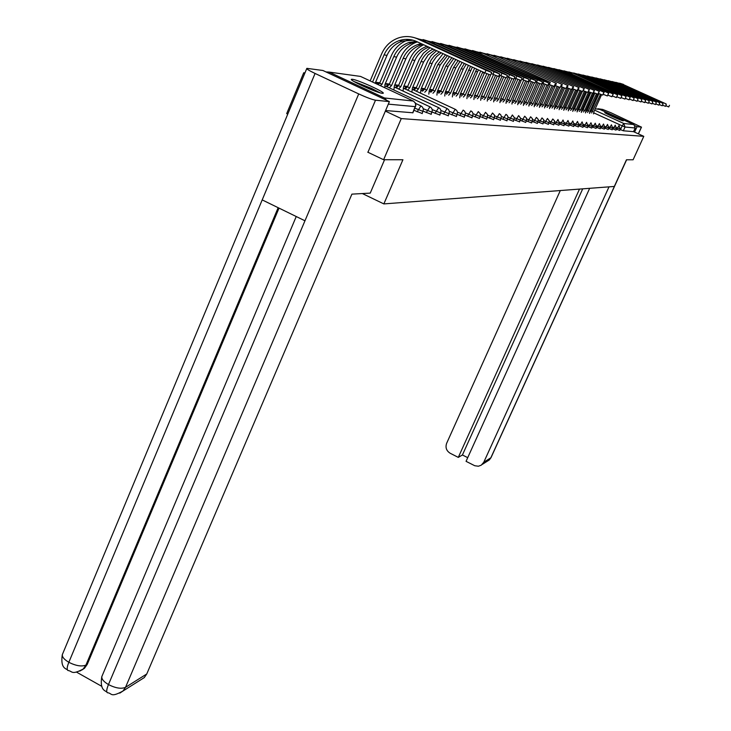 <?xml version="1.0" encoding="UTF-8"?>
<svg xmlns="http://www.w3.org/2000/svg" width="731" height="731" viewBox="0 0 731 731"><rect width="100%" height="100%" fill="white"/><g stroke="black" fill="none" stroke-linecap="round" stroke-linejoin="round"><path stroke-width="1.1" d="M616.434 129.159L619.696 130.42M612.624 128.811L615.968 130.1M608.731 128.455L612.149 129.78M604.747 128.089L608.238 129.442M600.681 127.724L604.254 129.104M596.514 127.34L600.169 128.747M592.256 126.947L595.993 128.391M587.898 126.554L591.726 128.026M583.439 126.143L587.358 127.651M578.87 125.723L582.881 127.267M574.191 125.293L578.303 126.874M569.403 124.855L573.607 126.472M564.487 124.398L568.8 126.061M559.453 123.932L563.875 125.641M554.29 123.457L558.822 125.211M548.99 122.972L553.641 124.763M543.553 122.47L548.332 124.307M537.979 121.949L542.877 123.841M532.25 121.419L537.276 123.365M526.366 120.871L531.528 122.872M520.317 120.313L525.626 122.36M514.103 119.738L519.558 121.839M507.707 119.144L513.326 121.3M501.128 118.532L506.912 120.752M494.394 117.828L500.306 120.186M487.413 117.207L493.516 119.601M480.221 116.558L486.526 118.998M472.82 115.882L479.317 118.385M465.19 115.16L471.897 117.746M457.323 114.42L464.24 117.088M449.209 113.661L456.345 116.403M440.82 112.866L448.194 115.708M432.158 112.044L439.779 114.977M423.212 111.203L431.089 114.228M413.965 110.326L422.107 113.46M352.36 79.286L351.593 79.286C347.892 79.67 377.132 93.011 382.359 93.312L383.035 93.303C386.498 92.828 357.898 79.77 352.36 79.286M604.948 112.51L604.784 112.51C603.44 112.629 621.451 120.789 623.123 120.816L623.269 120.807C624.539 120.661 606.739 112.601 604.948 112.51M583.201 109.577L582.068 109.431M579.007 109.029L577.828 108.873M574.721 108.462L573.497 108.307M570.344 107.886L569.065 107.722M565.858 107.302L564.533 107.119M561.28 106.689L559.891 106.516M556.583 106.077L555.149 105.885M551.786 105.447L550.288 105.246M546.87 104.798L545.308 104.588M541.835 104.131L540.209 103.921M536.682 103.455L534.991 103.235M531.4 102.76L529.637 102.532M525.982 102.048L524.154 101.801M520.426 101.317L518.526 101.061M514.734 100.567L512.751 100.302M508.895 99.8L506.83 99.526M502.901 99.005L500.744 98.722M496.742 98.192L494.503 97.899M490.419 97.36L488.089 97.059M483.922 96.51L481.491 96.19M477.252 95.624L474.721 95.295M470.389 94.728L467.749 94.381M463.326 93.796L460.576 93.431M456.071 92.837L453.202 92.462M448.587 91.85L445.599 91.457M440.894 90.836L437.768 90.425M432.962 89.794L429.7 89.365M424.784 88.716L421.385 88.268M416.35 87.61L412.805 87.144M407.651 86.459L403.941 85.975M398.678 85.28L394.795 84.769M389.404 84.056L385.347 83.526M379.818 82.795L375.579 82.237M304.937 72.936L303.712 72.771L304.79 73.283M287.758 114.127L286.689 113.616L303.712 72.771M599.913 109.467L633.96 124.572L635.193 127.989L633.53 131.653L623.333 130.785L620.153 129.497M383.611 159.733L402.918 159.742L383.857 203.912L614.323 186.451L626.458 159.787L633.101 159.787L643.792 136.341L401.273 118.586L383.611 159.733L367.766 152.194M633.53 131.653L643.792 136.341M386.617 100.311L384.415 97.963L329.105 72.077L326.008 71.94M385.328 111.103L401.273 118.586M362.338 193.551L383.857 203.912M385.566 110.545L412.905 112.775M486.005 70.258L491.716 72.506L488.427 70.715L420.38 39.52L417.639 38.917L486.005 70.258L484.872 72.853L416.542 41.484C410.986 39.026 405.303 38.706 399.491 40.516C392.401 42.992 387.275 47.771 384.095 54.862L372.563 82.036M490.611 75.037L484.872 72.853M413.097 40.223L402.315 41.11C395.261 43.568 390.153 48.328 386.991 55.392L375.158 83.243M370.16 80.913L381.692 53.756C385.228 45.852 390.948 40.534 398.852 37.802C405.257 35.837 411.516 36.203 417.639 38.917M413.81 37.509L420.38 39.52M384.57 159.733L370.233 193.112L351.903 194.135L146.757 673.982L144.29 677.582L140.745 679.821M315.07 73.456L262.201 199.901L304.964 220.789L358.72 93.924L315.07 73.456C308.957 70.532 306.216 68.824 306.846 68.348L322.919 70.496L389.385 101.609L367.94 152.276M358.72 93.924C366.542 97.497 372.143 99.59 375.506 100.202L389.385 101.609M76.408 672.054L101.856 686.382M279.023 208.116L87.254 664.342L84.458 668.308L81.735 670.08M296.238 216.531L102.267 675.554C100.823 678.149 102.879 681.164 108.453 684.582C106.58 689.187 106.242 691.91 107.43 692.75L107.43 692.75C112.135 692.915 109.942 698.187 123.009 691.005L119.783 693.134M306.728 68.65L62.793 653.514C61.331 656.045 63.35 658.978 68.833 662.313C66.996 666.9 66.704 669.633 67.956 670.519L67.965 670.519C72.424 670.875 71.026 675.499 83.142 669.066L79.816 671.085M560.302 190.544L446.623 443.351C445.216 447.546 446.403 450.844 450.186 453.257L458.3 457.387L579.491 189.091M638.327 133.846L641.398 127.112L637.057 126.673L634.572 132.128M641.398 127.112L611.07 112.812L602.691 109.431L597.848 108.764L599.164 109.358M635.202 125.833L637.057 126.673M589.661 188.315L466.058 461.334L474.775 465.748L478.421 466.223L481.263 465.172L483.785 462.23L490.839 457.798L626.513 159.787M582.708 188.845L462.421 454.974L467.721 457.67M462.421 454.974L458.3 457.387M609.005 186.853L483.785 462.23M355.129 82.164L371.174 88.46L378.676 92.38M380.074 92.8L371.841 88.542L353.859 81.433M616.397 118.285L611.226 115.982M494.119 71.775L499.712 73.977L496.459 72.214L429.481 41.53L426.831 40.945L494.119 71.775L493.005 74.324L491.269 73.529M498.624 76.472L493.005 74.324M416.286 41.375L408.958 42.508C401.977 44.947 396.924 49.644 393.799 56.616L382.021 84.275L380.303 85.646M382.021 84.275L379.663 83.179L391.423 55.519C394.813 47.954 400.268 42.782 407.807 40.022M377.936 84.54L379.663 83.179M384.899 87.784L384.871 84.65L396.595 57.128L393.799 56.616M416.999 38.633L426.831 40.945M423.039 39.556L429.481 41.53M417.62 41.987L411.69 43.083C404.746 45.505 399.711 50.183 396.595 57.128M501.959 73.246L507.442 75.403L504.216 73.667L438.28 43.476L435.713 42.91L501.959 73.246L500.863 75.75L499.264 75.01M506.373 77.861L500.863 75.75M421.275 43.659L418.114 44.445C411.242 46.83 406.262 51.462 403.183 58.316L391.569 85.518L389.285 87.848M391.569 85.518L389.248 84.43L400.844 57.237C404.161 49.845 409.497 44.774 416.853 42.042M386.955 86.761L389.248 84.43M393.908 90.004L394.329 85.874L405.888 58.8L403.183 58.316M426.118 40.634L435.713 42.91M431.957 41.539L438.28 43.476M422.92 44.417L420.764 45.002C413.92 47.378 408.958 51.983 405.888 58.8M509.544 74.663L514.926 76.792L511.727 75.074L446.796 45.359L444.32 44.81L509.544 74.663L508.465 77.121L506.985 76.444M513.866 79.195L508.465 77.121M427.023 46.3L426.977 46.318C420.206 48.666 415.299 53.208 412.257 59.951L400.807 86.715L398.587 88.999M400.807 86.715L398.523 85.646L409.954 58.891C412.841 52.394 417.41 47.689 423.678 44.765M396.284 87.93L398.523 85.646M403.064 91.092L403.475 87.062L414.879 60.426L412.257 59.951M434.945 42.572L444.32 44.81M440.592 43.449L446.796 45.359M428.786 47.113C422.399 49.562 417.766 54.003 414.879 60.426M516.881 76.033L522.153 78.126L519.001 76.435L455.047 47.177L452.635 46.647L516.881 76.033L515.821 78.455L514.46 77.833M521.112 80.501L515.821 78.455M433.09 49.087C427.598 51.691 423.587 55.839 421.047 61.541L409.762 87.875L407.587 90.114M409.762 87.875L407.496 86.825L419.302 59.357L423.432 53.144L430.102 47.716M405.321 89.063L407.496 86.825M411.918 92.133L412.339 88.213L423.587 62.007L421.047 61.541M443.479 44.445L452.635 46.647M448.953 45.304L455.047 47.177M434.908 49.918L428.211 54.907L423.587 62.007M523.99 77.367L529.162 79.414L526.037 77.751L463.034 48.94L460.704 48.429L523.99 77.367L522.939 79.743L521.696 79.176M528.138 81.753L522.939 79.743M439.294 51.928L434.296 55.903L431.043 60.189L418.424 88.999L416.305 91.201M418.424 88.999L416.204 87.967L427.772 61.084L431.171 55.684L436.571 50.686M414.084 90.16L416.204 87.967M420.508 93.157L421.01 89.337M441.14 52.778L436.471 56.671L432.916 61.669L420.928 89.319M451.749 46.263L460.704 48.429M457.049 47.104L463.034 48.94M530.87 78.656L535.951 80.666L532.862 79.03L470.773 50.658L468.516 50.156L530.87 78.656L529.838 80.995L528.696 80.474M534.937 82.968L529.838 80.995M445.572 54.816L437.814 64.575L426.831 90.087L424.757 92.252M426.831 90.087L424.638 89.072L435.612 63.56L443.032 53.646M422.564 91.229L424.638 89.072M428.832 94.144L429.252 90.406L440.199 65.004L437.814 64.575M459.762 48.027L468.516 50.156M464.898 48.84L470.773 50.658M447.427 55.666L440.199 65.004M537.55 79.898L542.539 81.881L539.478 80.264L476.091 51.828L537.55 79.898L536.527 82.21L535.485 81.735M541.534 84.156L536.527 82.21M451.859 57.694L445.819 66.018L434.972 91.147L432.962 93.266M434.972 91.147L432.816 90.141L443.644 65.022L449.464 56.598M430.797 92.261L432.816 90.141M436.91 95.103L437.33 91.448L448.13 66.439L445.819 66.018M467.529 49.726L476.091 51.828M472.5 50.53L478.275 52.312M453.704 58.544L448.13 66.439M544.019 81.114L548.917 83.06L545.893 81.461L483.429 53.454L544.019 81.114L543.014 83.389L542.064 82.95M547.93 85.299L543.014 83.389M458.127 60.572L453.576 67.426L442.876 92.17L440.912 94.253M442.876 92.17L440.747 91.183L451.438 66.439L455.842 59.531M438.774 93.266L440.747 91.183M444.75 96.017L445.161 92.462L455.824 67.828L453.576 67.426M475.059 51.389L483.429 53.454M479.883 52.166L485.558 53.92M459.973 61.422L455.824 67.828M550.297 82.283L490.565 55.026L550.297 82.283L549.301 84.522L548.442 84.129M554.135 86.404L549.301 84.522M464.359 63.433L461.115 68.787L450.552 93.166L448.624 95.213M450.552 93.166L448.45 92.188L459.004 67.819L462.175 62.427M446.522 94.235L448.45 92.188M452.343 96.94L452.836 93.458M466.195 64.273L463.29 69.18L452.772 93.449M482.359 52.997L490.565 55.026M487.047 53.756L492.621 55.483M556.392 83.425L497.482 56.552L556.392 83.425L555.414 85.637L554.637 85.28M560.156 87.482L555.414 85.637M470.554 66.274L457.999 94.125L456.117 96.145M457.999 94.125L455.925 93.166L468.434 65.306M454.042 95.176L455.925 93.166M459.735 97.817L460.219 94.418M472.372 67.115L460.155 94.409M489.45 54.551L497.482 56.552M494.001 55.3L499.483 57M562.313 84.531L504.207 58.041L562.313 84.531L561.344 86.706L560.64 86.386M566.004 88.533L561.344 86.706M476.694 69.098L465.236 95.067L463.399 97.049M465.236 95.067L463.189 94.116L474.629 68.147M461.352 96.099L463.189 94.116M466.908 98.667L467.328 95.341L477.59 71.766L475.534 71.391M496.331 56.068L504.207 58.041M500.753 56.799L506.154 58.471M478.494 69.92L477.59 71.766M568.06 85.609L510.731 59.485L568.06 85.609L567.101 87.747L566.479 87.464M571.688 89.547L567.101 87.747M482.78 71.894L472.272 95.98L470.472 97.927M472.272 95.98L470.252 95.048L480.76 70.962M468.452 96.985L470.252 95.048M473.88 99.507L474.3 96.245L484.443 72.999L482.442 72.643M503.019 57.539L510.731 59.485M507.314 58.252L512.623 59.905M573.643 86.651L517.082 60.883L573.643 86.651L572.702 88.762L572.154 88.515M578.139 88.46L577.198 90.562L572.702 88.762M488.856 74.544L479.107 96.867L477.352 98.776M479.107 96.867L477.115 95.944L486.819 73.712M475.351 97.853L477.115 95.944M480.66 100.311L481.089 97.122L490.985 74.187M509.525 58.973L517.082 60.883M513.692 59.668L518.919 61.294M491.387 73.575L491.095 74.206M579.08 87.674L523.259 62.254L579.08 87.674L578.148 89.749L577.664 89.529M583.502 89.447L582.57 91.521L578.148 89.749M495.508 75.421L485.759 97.726L484.041 99.608M485.759 97.726L483.794 96.821L493.516 74.553M482.067 98.703L483.794 96.821M487.257 101.097L487.687 97.981L497.254 76.115M515.839 60.371L523.259 62.254M519.896 61.048L525.05 62.647M584.361 88.661L529.262 63.579L584.361 88.661L583.018 90.516M587.806 92.435L583.439 90.708M502.005 76.262L492.228 98.566L490.547 100.421M492.228 98.566L490.282 97.671L500.05 75.375M488.6 99.526L490.282 97.671M493.681 101.874L494.101 98.813L503.677 76.974M521.989 61.724L529.262 63.579M525.936 62.382L531.008 63.962M589.497 89.621L535.11 64.867L589.497 89.621L588.236 91.485M592.887 93.349L588.592 91.649M508.328 77.057L498.524 99.379L496.879 101.207M498.524 99.379L496.605 98.502L505.706 77.751M494.96 100.321L496.605 98.502M499.931 102.614L500.415 99.626M509.936 77.778L500.351 99.617M527.974 63.04L535.11 64.867M531.812 63.688L536.801 65.242M594.504 90.553L540.794 66.128L594.504 90.553L593.307 92.417M597.839 94.226L593.609 92.554M514.926 76.792L504.664 100.174L503.047 101.974M504.664 100.174L502.764 99.306L511.864 78.582M501.146 101.097L502.764 99.306M506.016 103.345L506.437 100.412L515.985 78.701L514.24 78.391L514.487 77.842M533.794 64.328L540.794 66.128M537.532 64.958L542.448 66.494M599.374 91.466L546.34 67.353L599.374 91.466L598.241 93.33M602.655 95.094L598.488 93.44M519.796 80.136L510.631 100.951L509.05 102.724M510.631 100.951L508.767 100.092L517.877 79.368M507.177 101.856L508.767 100.092M511.947 104.058L512.367 101.18L521.468 79.697M539.46 65.571L546.34 67.353M543.096 66.192L547.948 67.709M604.117 92.353L551.741 68.54L604.117 92.353L603.048 94.208M608.21 94.007L607.333 95.953L603.249 94.299M525.616 80.913L516.452 101.71L514.907 103.455M516.452 101.71L514.606 100.86L523.743 80.108M513.052 102.596L514.606 100.86M517.722 104.752L518.197 101.938M527.142 81.516L518.142 101.929M544.979 66.795L551.741 68.54M548.524 67.398L553.303 68.888M608.74 93.221L556.995 69.71L608.74 93.221L607.735 95.076M611.92 96.748L607.881 95.14M531.309 81.653L522.126 102.441L520.609 104.158M522.126 102.441L520.298 101.6L529.472 80.83M518.782 103.318L520.298 101.6M523.359 105.428L523.825 102.66M532.78 82.274L523.771 102.66M550.361 67.983L556.995 69.71M553.815 68.577L558.521 70.048M613.254 94.061L562.13 70.843L613.254 94.061L612.295 95.916M617.22 95.67L616.37 97.561L612.395 95.962M536.856 82.356L527.663 103.162L526.174 104.853M527.663 103.162L525.854 102.331L534.443 82.895M524.365 104.021L525.854 102.331M528.851 106.086L529.262 103.373L538.281 82.987M555.606 69.134L562.13 70.843M558.968 69.719L563.619 71.172M617.64 94.884L567.128 71.949L617.64 94.884L616.745 96.73M621.56 96.474L620.72 98.338L616.8 96.757M542.274 83.051L533.054 103.857L531.592 105.529M533.054 103.857L531.273 103.044L539.853 83.636M529.811 104.707L531.273 103.044M534.206 106.735L534.626 104.067L543.636 83.699L542.1 83.425M560.714 70.267L567.128 71.949M564.003 70.834L568.581 72.268M621.935 95.688L573.424 73.338L621.935 95.688L621.085 97.534L624.959 99.096L625.791 97.25M546.962 85.052L538.318 104.542L536.883 106.187M538.318 104.542L536.554 103.729L545.152 84.33M535.119 105.374L536.554 103.729M539.432 107.356L539.853 104.743L548.771 84.632L548.268 84.54M565.703 71.364L572.007 73.027M568.91 71.921L573.424 73.338M626.111 96.465L576.768 74.078L626.111 96.465L625.773 97.214M629.099 99.827L625.316 98.31M552.097 85.737L543.462 105.209L542.046 106.836M543.462 105.209L541.717 104.405L550.333 84.988M540.31 106.032L541.717 104.405M544.54 107.978L544.997 105.41M553.449 86.258L544.951 105.401M570.573 72.442L576.768 74.078M573.698 72.981L578.148 74.379M630.195 97.232L581.419 75.101L630.195 97.232L629.866 97.954M633.941 98.758L633.128 100.558L629.446 99.069M557.123 86.386L548.469 105.858L547.09 107.457M548.469 105.858L546.751 105.063L555.386 85.618M545.363 106.662L546.751 105.063M549.52 108.572L549.977 106.05M558.429 86.934L549.931 106.05M575.315 73.484L581.419 75.101M578.367 74.023L582.762 75.403M634.179 97.981L585.951 76.106L634.179 97.981L633.859 98.676M637.88 99.489L637.076 101.262L633.475 99.809M562.066 87.035L553.367 106.498L552.015 108.069M553.367 106.498L551.667 105.712L559.791 87.437M550.306 107.293L551.667 105.712M554.381 109.157L554.838 106.68M563.299 87.565L554.792 106.68M579.948 74.507L585.951 76.106M582.927 75.037L587.267 76.399M638.062 98.703L590.383 77.084L638.062 98.703L637.761 99.379M640.923 101.938L637.405 100.531M566.836 87.629L558.155 107.11L556.821 108.672M558.155 107.11L556.465 106.342L564.588 88.095M555.131 107.896L556.465 106.342M559.133 109.732L559.59 107.302M568.06 88.177L559.544 107.293M584.48 75.512L590.383 77.084M587.386 76.024L591.671 77.367M641.864 99.416L594.714 78.043L641.864 99.416L641.571 100.074M645.473 100.887L644.678 102.623L641.242 101.234M571.002 89.392L562.824 107.722L561.518 109.257M562.824 107.722L561.161 106.954L569.294 88.707M559.845 108.49L561.161 106.954M563.775 110.299L564.186 107.896L572.638 88.944L572.007 88.826M588.903 76.49L594.714 78.043M591.745 76.993L595.966 78.318M645.574 100.11L598.945 78.975L645.574 100.11L645.29 100.75M648.36 103.272L644.998 101.92M575.571 90.004L567.393 108.316L566.105 109.833M567.393 108.316L565.748 107.558L573.89 89.301M564.46 109.074L565.748 107.558M568.316 110.847L568.764 108.49M576.768 90.461L568.718 108.48M593.216 77.44L598.945 78.975M595.993 77.934L600.169 79.25M649.21 100.787L603.075 79.889L649.21 100.787L648.927 101.408M651.951 103.912L648.662 102.596M580.039 90.589L571.861 108.892L570.591 110.39M571.861 108.892L570.226 108.142L578.395 89.867M568.956 109.641L570.226 108.142M572.757 111.377L573.195 109.065M581.2 91.064L573.159 109.056M597.437 78.372L603.075 79.889M600.151 78.857L604.272 80.154M652.756 101.454L607.114 80.785L652.756 101.454L652.481 102.057M655.46 104.542L652.253 103.254M584.416 91.147L576.22 109.458L574.977 110.938M576.22 109.458L574.612 108.718L582.324 91.476M573.36 110.198L574.612 108.718M577.088 111.907L577.536 109.623M585.549 91.631L577.49 109.623M601.567 79.286L607.114 80.785M604.217 79.761L608.293 81.04M656.219 102.102L611.07 81.653L656.219 102.102L655.954 102.687M659.645 103.5L658.887 105.163L655.753 103.893M588.702 91.695L580.496 110.006L579.272 111.468M580.496 110.006L578.897 109.275L586.6 92.069M577.673 110.737L578.897 109.275M581.337 112.419L581.775 110.18M589.798 92.179L581.739 110.171M605.597 80.172L611.07 81.653M608.192 80.638L612.222 81.909M659.609 102.733L614.935 82.512L659.609 102.733L659.353 103.309M662.99 104.122L662.24 105.767L659.179 104.524M592.43 93.248L584.672 110.555L583.466 111.989M584.672 110.555L583.091 109.833L590.803 92.618M581.885 111.267L583.091 109.833M585.485 112.921L585.924 110.719M593.956 92.709L585.887 110.71M609.544 81.05L614.935 82.512M612.085 81.507L616.059 82.758M662.926 103.354L618.718 83.343L662.926 103.354L662.679 103.912M666.27 104.725L665.53 106.351L662.524 105.136M596.514 93.806L587.578 112.51M588.757 111.085L587.194 110.363L594.924 93.139M589.552 113.415L589.944 111.24L597.592 94.208M586.006 111.788L587.157 110.363L588.72 111.075M613.41 81.899L618.718 83.343M615.886 82.347L619.815 83.59M666.179 103.966L622.419 84.166L666.179 103.966L665.932 104.506M669.477 105.319L668.737 106.927L665.804 105.739M600.517 94.326L591.589 113.003M592.759 111.596L591.205 110.893L598.954 93.65M590.045 112.3L591.205 110.893M593.526 113.89L593.919 111.752L601.558 94.756M617.183 82.74L622.419 84.166M619.614 83.179L623.497 84.403M619.714 130.465L620.327 129.113L616.845 127.715M616.79 129.323L619.002 125.558L620.327 129.113M616.608 128.766L613.044 127.349M613.017 128.994L615.255 125.184L616.598 128.784L615.977 130.145M612.167 129.826L612.788 128.446L609.151 126.975M609.17 128.656L611.427 124.8L612.788 128.446M608.896 128.08L605.167 126.591M605.222 128.309L607.516 124.416L608.896 128.099L608.265 129.488M604.272 129.149L604.912 127.742L601.101 126.207M601.193 127.962L603.514 124.023L604.912 127.742M600.188 128.802L600.836 127.377L596.935 125.805M597.072 127.596L599.429 123.612L600.836 127.377M596.021 128.446L596.67 127.002L592.677 125.394M592.859 127.231L595.244 123.201L596.67 127.002M591.745 128.089L592.412 126.627L588.318 124.974M588.546 126.847L590.959 122.771L592.412 126.627M587.377 127.715L588.044 126.235L583.85 124.544M584.133 126.463L586.582 122.342L588.044 126.235M582.909 127.331L583.576 125.833L579.281 124.096M579.619 126.061L582.095 121.894L583.576 125.833M578.322 126.938L579.007 125.43L574.603 123.649M574.986 125.659L577.508 121.437L579.007 125.43M573.634 126.545L574.319 125.01L569.805 123.183M570.253 125.248L572.802 120.971L574.319 125.01M568.828 126.134L569.522 124.581L564.889 122.707M565.392 124.818L567.987 120.496L569.522 124.581M563.903 125.714L564.606 124.142L559.845 122.214M560.421 124.38L563.044 120.003L564.606 124.142M558.85 125.284L559.562 123.694L554.674 121.721M555.322 123.932L557.981 119.5L559.562 123.694M553.669 124.846L554.39 123.228L549.374 121.2M550.087 123.475L552.791 118.989L554.491 120.816L554.39 123.228M549.1 122.726L543.937 120.67M544.714 123L547.464 118.459L549.356 121.008L548.36 124.389M542.905 123.923L543.645 122.269L538.345 120.122M539.213 122.525L542 117.919L543.745 119.793L543.645 122.269M537.312 123.448L538.053 121.775L532.616 119.564M533.557 122.022L536.39 117.362L538.162 119.263L538.053 121.775M531.565 122.963L532.323 121.264L526.722 118.989M527.745 121.52L530.624 116.786L532.424 118.714L532.323 121.264M525.662 122.461L526.43 120.734L520.664 118.395M521.779 120.99L524.703 116.202L526.53 118.157L526.43 120.734M520.381 120.158L514.441 117.782M515.657 120.451L518.626 115.599L520.655 118.321L519.595 121.94M514.158 119.601L508.036 117.152M509.352 119.902L512.367 114.977L514.432 117.746L513.363 121.41M507.753 119.025L501.448 116.512M502.873 119.336L505.943 114.347L507.277 115.361L508.036 117.143L506.948 120.862M501.174 118.44L494.668 115.836M496.203 118.751L499.328 113.689L500.68 114.721L501.448 116.531L500.351 120.304M493.562 119.72L494.375 117.874L487.687 115.151M489.341 118.148L492.52 113.013L494.485 115.114L494.375 117.874M486.572 119.126L487.394 117.252L480.486 114.438M482.268 117.527L485.503 112.318L487.504 114.447L487.394 117.252M479.362 118.513L480.203 116.604L473.076 113.707M474.986 116.887L478.284 111.596L480.313 113.762L480.203 116.604M472.811 115.9L465.428 112.939M467.484 116.229L470.837 110.865L472.29 111.962L473.103 113.881L471.943 117.883M465.172 115.215L457.542 112.163M459.744 115.553L463.162 110.098L464.642 111.222L465.464 113.168L464.295 117.225M457.286 114.502L449.401 111.35M451.767 114.849L455.249 109.321L456.747 110.454L457.588 112.437L456.4 116.558M449.154 113.771L440.994 110.509M443.525 114.127L447.08 108.508L448.606 109.668L449.455 111.669L448.249 115.863M440.756 113.022L432.313 109.641M435.018 113.387L438.646 107.667L440.199 108.855L441.067 110.893L439.843 115.142M432.085 112.245L423.331 108.736M426.237 112.611L429.929 106.808L431.518 108.014L432.396 110.079L431.153 114.401M423.112 111.441L414.879 108.188M417.145 111.816L420.919 105.913L422.536 107.137L423.432 109.239L422.171 113.634M620.482 129.652L622.2 125.869L593.883 112.912M590.593 111.404L589.99 111.13M591.151 108.563L592.064 108.983M594.641 110.162L623.771 123.484L633.96 124.572M601.321 109.659L595.244 108.818M592.32 108.416L591.278 108.27M384.415 97.963L413.298 101.042L360.529 76.417L329.105 72.077M379.005 83.051L377.26 84.22M388.865 84.476L388.289 84.211L386.187 86.404M398.112 85.71L397.481 85.408L395.444 87.537M407.066 86.898L406.372 86.578L404.407 88.634M412.649 87.492L415.162 87.784L413.088 89.703M421.257 88.552L423.514 88.88L421.513 90.735M431.619 89.94L429.682 91.74M439.477 90.973L437.686 92.59M447.116 91.969L445.526 93.294M454.536 92.938L453.129 94.034M461.745 93.888L460.484 94.802M468.745 94.802L467.621 95.569M475.561 95.697L474.529 96.364M482.195 96.565L481.236 97.159M488.646 97.406L487.732 97.981M494.933 98.228L494.193 98.603M501.046 99.032L500.543 99.188M415.537 106.662L388.307 104.131M412.723 112.857L415.701 105.337L415.272 102.998L413.499 101.143M587.395 109.915L586.673 109.467L588.236 108.042L586.189 110.536M623.333 130.785L625.051 127.011L622.2 125.869L623.771 123.484L625.051 127.011L635.193 127.989M358.263 76.106L360.529 76.417L413.298 101.042M386.991 55.392L384.095 54.862M375.506 100.202L125.531 687.314L146.757 673.982M278.155 207.695L85.938 665.091L87.254 664.342M84.458 668.308L83.142 669.066L85.938 665.091C81.671 666.8 75.96 665.868 68.833 662.313L262.201 199.901M304.964 220.789L108.453 684.582C115.672 688.218 121.364 689.123 125.531 687.314L123.009 691.005L144.29 677.582M487.111 461.343L489.295 459.963L491.068 457.496M379.572 83.16L381.929 84.266M389.157 84.421L391.478 85.509M398.432 85.637L400.725 86.706M407.414 86.815L409.671 87.866M416.122 87.958L418.342 88.99M432.021 63.524L429.563 63.085M424.556 89.054L426.749 90.077M432.734 90.132L434.899 91.137M440.674 91.174L442.803 92.161M448.377 92.179L450.479 93.157M463.29 69.18L461.115 68.787M455.852 93.157L457.926 94.116M470.545 70.487L468.425 70.112M463.116 94.107L465.163 95.057M470.179 95.039L472.199 95.971M477.051 95.935L479.043 96.858M483.73 96.812L485.695 97.716M490.227 97.662L492.164 98.557M496.55 98.493L498.469 99.379M509.279 77.486L508.219 77.303M502.709 99.297L504.6 100.174M508.703 100.083L510.576 100.942M514.551 100.851L516.397 101.7M520.253 101.6L522.071 102.441M525.799 102.322L527.608 103.153M537.294 82.557L536.81 82.466M531.218 103.034L533.009 103.857M536.508 103.729L538.272 104.533M541.662 104.405L543.407 105.2M546.706 105.063L548.424 105.849M551.622 105.703L553.321 106.488M556.419 106.333L558.109 107.11M567.813 88.067L566.726 87.875M561.116 106.945L562.779 107.713M565.703 107.548L567.347 108.307M570.189 108.133L571.816 108.882M574.566 108.709L576.183 109.449M578.851 109.275L580.451 110.006M589.268 91.951L588.638 91.832M583.055 109.824L584.636 110.545M593.919 92.791L593.197 92.654M591.169 110.884L592.722 111.596M415.601 103.427L420.928 105.913M378.804 82.959L375.186 83.16M385.347 86.011L429.929 106.808M388.289 84.211L385.045 84.248M394.767 87.227L438.646 107.667M397.472 85.408L394.557 85.335M403.896 88.405L447.08 108.508M406.372 86.578L403.75 86.422M412.741 89.538L455.249 109.321M431.464 89.867L429.6 89.593M439.331 90.9L437.686 90.617M446.979 91.905L445.535 91.613M454.399 92.883L453.138 92.59M461.608 93.824L460.521 93.55M468.626 94.747L467.694 94.491M475.442 95.642L474.666 95.414M482.076 96.51L481.446 96.309M488.536 97.36L488.034 97.186M412.878 112.848L415.866 105.374L415.455 103.089L413.49 101.134M491.716 72.506L490.592 75.083M402.315 41.11L399.491 40.516M107.32 692.686C106.178 690.292 99.507 691.599 101.755 676.769M67.956 670.519C66.896 668.189 60.17 669.687 62.263 654.784M641.498 127.112L638.41 133.883M626.613 159.787L491.004 457.652L489.295 459.963L482.222 464.423M499.712 73.977L498.606 76.517M411.69 43.083L408.958 42.508M507.442 75.403L506.355 77.897M420.764 45.002L418.114 44.445M522.153 78.126L521.093 80.538M529.162 79.414L528.12 81.79M535.951 80.666L534.918 83.005M542.539 81.881L541.516 84.184M548.917 83.06L547.912 85.326M555.112 84.202L554.116 86.441M561.125 85.317L560.147 87.519M566.954 86.395L565.995 88.561M572.629 87.437L571.679 89.575M588.711 90.406L587.797 92.462M593.782 91.348L592.878 93.367M598.726 92.261L597.83 94.253M603.532 93.148L602.646 95.112M612.779 94.847L611.911 96.766M629.921 98.018L629.089 99.836M641.717 100.193L640.923 101.956M649.137 101.563L648.351 103.281M652.719 102.221L651.942 103.921M656.219 102.87L655.451 104.551"/></g></svg>
